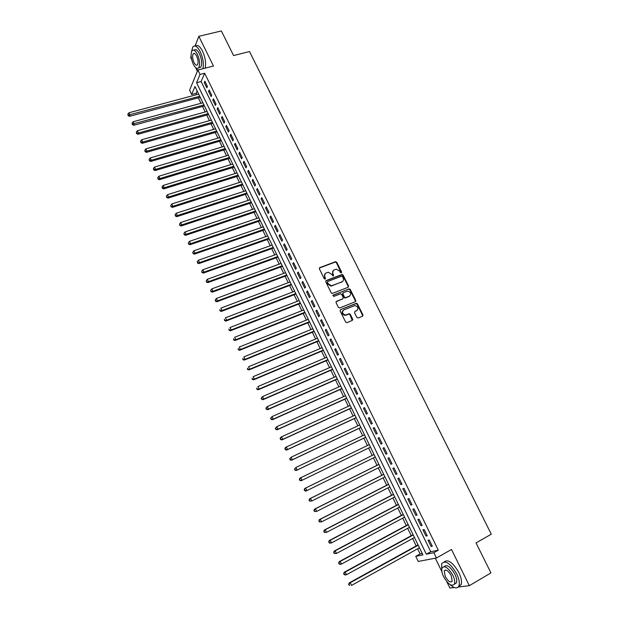 <?xml version="1.0" encoding="UTF-8"?>
<svg xmlns="http://www.w3.org/2000/svg" width="619" height="619" viewBox="0 0 619 619"><rect width="100%" height="100%" fill="white"/><g stroke="black" fill="none" stroke-linecap="round" stroke-linejoin="round"><path stroke-width="0.93" d="M341.34 272.933L341.626 272.058L336.775 262.309L335.459 261.721L319.806 267.617L319.381 268.87L324.248 278.72L325.176 279.138L325.47 278.256L324.843 276.979C324.124 275.115 324.565 273.768 326.174 272.94L328.372 272.267L331.738 274.341L333.099 276.066L333.587 275.146L332.952 273.877C332.233 272.02 332.674 270.681 334.268 269.861L336.419 269.188L339.792 271.261L340.419 272.522L341.34 272.933M341.293 272.948L336.403 262.696L335.336 262.054L319.35 268.042M325.153 279.146L324.472 277.351L324.843 276.979M333.262 276.035L332.581 274.248L332.952 273.877M356.869 317.4L358.2 317.988L362.548 316.193L362.943 314.909L357.465 303.906L356.49 303.256L340.535 309.616L340.125 310.908L345.619 322.027L346.957 322.615L352.273 320.425L352.675 319.125L350.323 314.382L349.356 313.732L345.356 315.04C342.23 313.756 341.734 312.022 343.87 309.84L355.082 305.523C358.223 306.769 358.734 308.486 356.629 310.684L354.919 311.38L354.525 312.672L356.869 317.4M433.842 552.697L436.426 557.998L418.227 561.425L415.751 556.326L422.916 554.887L194.985 86.521L191.666 94.483L189.592 90.212L197.887 70.009L200.038 74.419L196.571 82.722L426.336 554.198L433.842 552.697L438.298 550.19L204.649 73.228L200.038 74.419M197.887 70.009L213.47 66.032L198.846 36.328L221.354 30.95L233.595 55.555L249.48 51.547L491.308 534.205L476.026 542.909L490.937 572.885L469.326 585.682L451.499 549.479L436.426 557.998M348.164 287.262L348.559 286.001L343.15 275.122L342.106 274.472L326.19 280.546L325.772 281.815L331.196 292.818L332.21 293.468L348.164 287.262M350.284 289.468L355.732 300.416L355.337 301.693L339.723 307.968L338.384 307.38L336.047 302.645L336.457 301.352L342.825 298.822L343.236 297.546L341.688 294.42L340.682 293.77L333.726 296.455L333.084 295.139L349.278 288.825L350.284 289.468L349.897 289.831L355.337 300.764L355.732 300.416M446.701 581.504L449.897 588.05L454.284 587.516M458.261 587.029L469.326 585.682M198.846 36.328L195.07 46.007M191.124 56.136L190.629 57.42L191.658 59.532M207.427 86.467L204.858 81.213L204.262 82.582L206.831 87.828L207.427 86.467M211.729 95.256L209.145 89.979L208.541 91.333L211.118 96.595L211.729 95.256M216.039 104.077L213.447 98.777L212.835 100.116L215.42 105.4L216.039 104.077M220.372 112.921L217.772 107.613L217.145 108.929L219.737 114.229L220.372 112.921M224.712 121.804L222.105 116.473L221.463 117.765L224.07 123.088L224.712 121.804M229.069 130.717L226.453 125.363L225.803 126.64L228.411 131.979L229.069 130.717M233.448 139.662L230.817 134.292L230.16 135.546L232.775 140.908L233.448 139.662M237.835 148.637L235.197 143.244L234.524 144.482L237.154 149.86L237.835 148.637M242.246 157.644L239.599 152.235L238.911 153.45L241.549 158.851L242.246 157.644M246.664 166.681L244.01 161.257L243.313 162.449L245.96 167.865L246.664 166.681M251.097 175.757L248.436 170.31L247.724 171.486L250.386 176.918L251.097 175.757M255.554 184.857L252.877 179.394L252.157 180.547L254.827 186.002L255.554 184.857M260.026 193.995L257.342 188.509L256.606 189.646L259.284 195.117L260.026 193.995M264.506 203.164L261.814 197.662L261.071 198.776L263.756 204.27L264.506 203.164M269.01 212.371L266.309 206.839L265.551 207.938L268.244 213.454L269.01 212.371M273.528 221.602L270.812 216.062L270.046 217.13L272.747 222.662L273.528 221.602M278.063 230.872L275.339 225.308L274.557 226.361L277.266 231.916L278.063 230.872M282.612 240.172L279.881 234.593L279.084 235.622L281.807 241.193L282.612 240.172M287.177 249.511L284.438 243.909L283.626 244.915L286.357 250.509L287.177 249.511M291.758 258.881L289.011 253.256L288.183 254.247L290.93 259.856L291.758 258.881M296.362 268.29L293.599 262.642L292.764 263.609L295.518 269.242L296.362 268.29M300.981 277.722L298.203 272.058L297.36 273.002L300.122 278.658L300.981 277.722M305.616 287.201L302.83 281.513L301.964 282.434L304.741 288.106L305.616 287.201M310.266 296.702L307.473 291L306.591 291.897L309.376 297.592L310.266 296.702M348.636 286.195L348.18 286.373L342.764 275.494L341.727 274.844L325.749 280.949M314.932 306.25L312.131 300.517L311.241 301.399L314.034 307.117L314.932 306.25M319.613 315.829L316.804 310.073L315.899 310.931L318.708 316.665L319.613 315.829M324.317 325.439L321.493 319.667L320.58 320.503L323.389 326.259L324.317 325.439M329.037 335.088L326.205 329.293L325.269 330.105L328.101 335.885L329.037 335.088M333.773 344.768L330.925 338.957L329.981 339.746L332.821 345.541L333.773 344.768M338.523 354.486L335.668 348.652L334.717 349.418L337.564 355.236L338.523 354.486M343.297 364.243L340.435 358.386L339.46 359.128L342.315 364.97L343.297 364.243M348.087 374.038L345.209 368.158L344.226 368.87L347.097 374.735L348.087 374.038M352.892 383.865L350.006 377.961L349.008 378.658L351.886 384.546L352.892 383.865M357.72 393.73L354.826 387.804L353.805 388.477L356.699 394.38L357.72 393.73M362.564 403.634L359.654 397.684L358.625 398.327L361.527 404.261L362.564 403.634M367.423 413.569L364.506 407.604L363.461 408.223L366.371 414.173L367.423 413.569M372.305 423.543L369.373 417.554L368.313 418.15L371.238 424.123L372.305 423.543M377.203 433.555L374.263 427.543L373.187 428.116L376.12 434.112L377.203 433.555M382.116 443.606L379.168 437.571L378.077 438.12L381.025 444.14L382.116 443.606L381.025 444.14M387.053 453.696L384.089 447.638L382.991 448.156L385.939 454.199L387.053 453.696M392.005 463.824L389.034 457.743L387.912 458.238L390.883 464.304L392.005 463.824M396.98 473.992L393.994 467.887L392.864 468.351L395.835 474.44L396.98 473.992M401.971 484.19L398.969 478.061L397.824 478.51L400.81 484.623L401.971 484.19M406.977 494.434L403.967 488.283L402.807 488.701L405.809 494.836L406.977 494.434M412.006 504.717L408.989 498.543L407.813 498.929L410.823 505.089L412.006 504.717M417.051 515.031L414.026 508.841L412.827 509.205L415.852 515.387L417.051 515.031M422.119 525.392L419.078 519.171L417.871 519.511L420.905 525.717L422.119 525.392M427.211 535.791L424.154 529.547L422.932 529.864L425.973 536.085L427.211 535.791M204.649 73.228L201.121 81.538L430.747 551.73L438.298 550.19M428.008 540.248L431.064 546.5L432.317 546.229L429.246 539.961L428.008 540.248M197.136 90.923L196.13 93.291L196.78 94.63M198.328 97.81L200.982 103.272M202.521 106.445L205.198 111.946M206.738 115.103L209.431 120.651M210.963 123.792L213.679 129.386M215.195 132.512L217.942 138.153M219.451 141.256L222.221 146.951M223.722 150.038L226.515 155.779M228.001 158.851L230.817 164.639M232.303 167.687L235.143 173.521M236.613 176.562L239.476 182.443M240.946 185.46L243.832 191.395M245.286 194.397L248.196 200.378M249.65 203.365L252.583 209.392M254.022 212.356L256.978 218.437M258.409 221.385L261.388 227.513M262.82 230.446L265.822 236.628M267.238 239.538L270.263 245.766M271.671 248.66L274.728 254.943M276.128 257.821L279.208 264.151M280.593 267.006L283.695 273.389M285.08 276.229L288.206 282.666M289.576 285.483L292.733 291.975M294.095 294.776L297.275 301.314M298.621 304.091L301.832 310.684M303.171 313.446L306.405 320.093M307.736 322.839L310.993 329.532M312.316 332.256L315.605 339.011M316.913 341.711L320.224 348.52M321.532 351.205L324.867 358.068M326.159 360.73L329.525 367.647M330.809 370.286L334.198 377.257M335.475 379.88L338.887 386.906M340.156 389.506L343.599 396.593M344.853 399.17L348.327 406.312M349.573 408.873L353.07 416.069M354.3 418.606L357.828 425.857M359.051 428.379L362.602 435.683M363.817 438.182L367.4 445.548M368.607 448.024L372.205 455.429M373.419 457.928L377.017 465.333M378.255 467.871L381.853 475.276M383.107 477.853L386.705 485.257M387.981 487.873L391.579 495.27M392.872 497.931L396.462 505.321M397.777 508.029L401.367 515.41M402.706 518.157L406.296 525.539M407.65 528.332L411.24 535.706M412.61 538.538L416.2 545.912M417.593 548.782L420.084 553.904L422.228 553.471M355.793 301.221L355.499 300.625M352.381 319.822L352.791 319.659M362.649 315.605L363.059 315.435M435.312 558.206L441.904 571.685M420.084 553.904L415.751 556.326M196.13 93.291L191.666 94.483M195.604 67.603L197.384 71.247M201.121 81.538L196.571 82.722M430.747 551.73L426.336 554.198M204.262 82.582L205.384 82.288M208.541 91.333L209.663 91.032M212.835 100.116L213.957 99.806M217.145 108.929L218.259 108.619M221.463 117.765L222.585 117.455M225.803 126.64L226.918 126.322M230.16 135.546L231.274 135.221M234.524 144.482L235.646 144.15M238.911 153.45L240.025 153.117M243.313 162.449L244.428 162.108M247.724 171.486L248.838 171.138M252.157 180.547L253.272 180.191M256.606 189.646L257.721 189.282M261.071 198.776L262.185 198.405M265.551 207.938L266.657 207.566M270.046 217.13L271.153 216.751M274.557 226.361L275.664 225.974M279.084 235.622L280.19 235.228M283.626 244.915L284.74 244.52M288.183 254.247L289.297 253.844M292.764 263.609L293.87 263.199M297.36 273.002L298.466 272.584M301.964 282.434L303.078 282.009M306.591 291.897L307.705 291.472M311.241 301.399L312.347 300.966M315.899 310.931L317.005 310.49M320.58 320.503L321.679 320.054M325.269 330.105L326.375 329.648M329.981 339.746L331.088 339.282M334.717 349.418L335.815 348.954M339.46 359.128L340.566 358.656M344.226 368.87L345.325 368.39M349.008 378.658L350.106 378.17M353.805 388.477L354.911 387.981M358.625 398.327L359.724 397.831M363.461 408.223L364.56 407.712M368.313 418.15L369.411 417.639M373.187 428.116L374.286 427.597M378.077 438.12L379.176 437.594M385.939 454.199L387.037 453.665M390.883 464.304L391.974 463.755M395.835 474.44L396.926 473.891M400.81 484.623L401.901 484.058M405.809 494.836L406.9 494.264M410.823 505.089L411.906 504.516M415.852 515.387L416.943 514.799M420.905 525.717L421.988 525.129M425.973 536.085L427.064 535.489M431.064 546.5L432.147 545.896M333.169 270.658L332.581 274.248M325.06 273.76L324.472 277.351M342.446 276.6L341.518 276.182L327.791 281.475L327.505 282.365L328.171 283.711L331.451 285.8L341.82 281.962C343.406 281.127 343.831 279.788 343.112 277.931L342.446 276.6M327.466 281.807L327.134 282.736L327.505 282.365M342.469 281.591L331.072 286.164L327.799 284.082L327.134 282.736M348.188 287.255L348.559 286.001M355.337 301.693L355.337 300.764M342.856 298.815L336.047 301.724M332.751 295.48L348.969 288.887M349.387 296.215C351.507 293.986 350.965 292.276 347.77 291.085L343.305 292.671L342.903 293.94L344.45 297.058L345.441 297.708L349.828 295.975M342.887 293.042L342.516 294.296L342.903 293.94M348.992 296.563L345.054 298.064L344.063 297.414L342.516 294.296M349.897 289.831L348.574 289.243M357.001 310.49L354.919 311.38M343.058 310.421C341.44 312.703 342.075 314.359 344.969 315.381L346.354 314.87M352.257 320.433L349.928 314.723L348.961 314.073L345.967 315.21M362.525 316.208L362.533 315.241L357.07 304.246L356.087 303.604L340.535 309.616M198.684 94.119L128.922 112.782L129.975 115.018L129.557 116.333L200.239 97.299M128.28 115.08L127.854 114.182L128.11 115.606L128.28 115.08L199.736 96.278M127.854 114.182L128.922 112.782M129.557 116.333L128.11 115.606M202.9 68.732C203.961 63.772 203.078 58.101 200.247 51.694C197.337 46.301 194.83 44.761 192.733 47.067L191.519 51.748M205.144 68.16C206.22 63.208 205.346 57.528 202.514 51.137C199.852 46.131 197.461 44.444 195.349 46.077M194.103 50.263C195.619 48.746 197.399 49.891 199.442 53.698C201.833 59.378 202.289 63.858 200.819 67.138L198.676 67.781M197.36 54.217C195.264 50.325 193.461 49.211 191.952 50.874C190.49 54.17 190.946 58.65 193.329 64.314C195.418 68.229 197.229 69.343 198.753 67.664C200.216 64.384 199.751 59.904 197.36 54.217M194.033 62.542C195.38 65.065 196.548 65.784 197.531 64.701C198.475 62.589 198.173 59.695 196.633 56.035C195.279 53.528 194.118 52.808 193.143 53.884C192.2 56.004 192.501 58.89 194.033 62.542M195.697 67.688L197.77 70.287M450.075 584.599C454.377 588.468 457.317 588.924 458.903 585.976C459.871 583.098 459.136 579.067 456.706 573.89C450.323 563.205 445.316 559.824 441.68 563.739L441.734 570.138M458.563 586.642L461.078 584.692C462.053 581.814 461.317 577.79 458.888 572.621C453.023 562.601 448.125 559.011 444.194 561.843M444.148 566.633C446.872 564.172 450.446 566.679 454.864 574.169C456.613 577.891 457.139 580.792 456.443 582.866L454.346 584.259M452.853 575.33C448.264 567.631 444.666 565.186 442.051 567.994C441.347 570.068 441.873 572.962 443.614 576.691C448.148 584.39 451.762 586.843 454.439 584.034C455.135 581.968 454.601 579.067 452.853 575.33M445.231 576.451C448.156 581.419 450.485 582.997 452.203 581.187L451.181 575.577C448.233 570.61 445.912 569.039 444.218 570.85L445.231 576.451M202.893 102.754L133.139 121.75L134.199 123.993L133.774 125.286L204.432 105.919M132.505 124.055L132.079 123.158L132.334 124.574L132.505 124.055L203.945 104.921M132.079 123.158L133.139 121.75M133.774 125.286L132.334 124.574M207.11 111.42L137.379 130.748L138.447 133.008L138.006 134.277L208.642 114.569M136.745 133.062L136.319 132.157L136.567 133.572L136.745 133.062L138.447 133.008L208.162 113.594M136.319 132.157L137.379 130.748M138.006 134.277L136.567 133.572M211.334 120.117L141.635 139.786L142.703 142.045L142.254 143.298L212.866 123.251M140.993 142.099L140.567 141.194L140.815 142.602L140.993 142.099L142.703 142.045L212.402 122.291M140.567 141.194L141.635 139.786M142.254 143.298L140.815 142.602M215.582 128.845L145.906 148.854L146.974 151.121L146.517 152.359L217.099 131.963M145.264 151.175L144.838 150.262L145.086 151.67L145.264 151.175L146.974 151.121L216.65 131.027M144.838 150.262L145.906 148.854M146.517 152.359L145.086 151.67M219.846 137.596L150.193 157.953L151.268 160.228L150.796 161.443L221.354 140.699M149.55 160.275L149.125 159.369L149.365 160.762L149.55 160.275L151.268 160.228L220.913 139.793M149.125 159.369L150.193 157.953M150.796 161.443L149.365 160.762M224.124 146.386L154.495 167.084L155.57 169.374L155.083 170.565L225.626 149.465M153.852 169.413L153.419 168.5L153.659 169.892L153.852 169.413L155.57 169.374L225.192 148.583M153.419 168.5L154.495 167.084M155.083 170.565L153.659 169.892M228.411 155.199L158.812 176.245L159.888 178.543L159.393 179.711L229.904 158.271M158.17 178.589L157.737 177.668L157.969 179.053L158.17 178.589L159.888 178.543L229.487 157.412M157.737 177.668L158.812 176.245M159.393 179.711L157.969 179.053M232.721 164.05L163.145 185.445L164.228 187.75L163.718 188.903L234.206 167.099M162.495 187.789L162.062 186.868L162.294 188.253L162.495 187.789L164.228 187.75L233.796 166.271M162.062 186.868L163.145 185.445M163.718 188.903L162.294 188.253M237.038 172.933L167.486 194.675L168.577 196.989L168.059 198.119L238.516 175.966M166.844 197.028L166.41 196.099L166.643 197.476L168.577 196.989L238.122 175.154M166.41 196.099L167.486 194.675M168.059 198.119L166.643 197.476M241.379 181.839L171.85 203.945L172.949 206.266L172.415 207.373L242.841 184.857M171.208 206.297L170.774 205.369L170.999 206.738L172.949 206.266L242.462 184.075M170.774 205.369L171.85 203.945M172.415 207.373L170.999 206.738M245.728 190.784L176.229 213.238L177.328 215.567L176.786 216.658L247.182 193.778M175.587 215.605L175.146 214.669L175.37 216.039L177.328 215.567L246.819 193.02M175.146 214.669L176.229 213.238M176.786 216.658L175.37 216.039M250.091 199.751L180.624 222.569L181.731 224.914L181.174 225.974L251.546 202.738M179.982 224.945L179.541 224.008L179.758 225.37L181.731 224.914L251.19 202.003M179.541 224.008L180.624 222.569M181.174 225.974L179.758 225.37M254.479 208.758L185.035 231.939L186.141 234.284L185.576 235.328L255.918 211.721M184.392 234.315L183.951 233.371L184.168 234.733L186.141 234.284L255.57 211.017M183.951 233.371L185.035 231.939M185.576 235.328L184.168 234.733M258.874 217.795L189.468 241.34L190.575 243.693L189.994 244.714L260.305 220.743M188.818 243.716L188.377 242.78L188.586 244.126L190.575 243.693L259.972 220.062M188.377 242.78L189.468 241.34M189.994 244.714L188.586 244.126M263.284 226.864L193.909 250.772L195.024 253.14L194.428 254.138L264.708 229.788M193.26 253.163L192.819 252.212L193.027 253.558L195.024 253.14L264.39 229.138M192.819 252.212L193.909 250.772M194.428 254.138L193.027 253.558M267.718 235.963L198.366 260.243L199.488 262.618L198.877 263.593L269.133 238.872M197.724 262.634L197.275 261.69L197.484 263.029L199.488 262.618L268.824 238.245M197.275 261.69L198.366 260.243M198.877 263.593L197.484 263.029M272.159 245.093L202.846 269.745L203.968 272.128L203.349 273.087L273.567 247.987M202.196 272.143L201.748 271.192L201.949 272.53L203.968 272.128L273.273 247.383M201.748 271.192L202.846 269.745M203.349 273.087L201.949 272.53M276.616 254.262L207.334 279.285L208.464 281.676L207.829 282.612L278.016 257.133M206.692 281.691L206.243 280.732L206.437 282.063L208.464 281.676L277.738 256.56M206.243 280.732L207.334 279.285M207.829 282.612L206.437 282.063M281.096 263.454L211.845 288.864L212.975 291.263L212.332 292.168L282.481 266.309M211.195 291.27L210.746 290.311L210.94 291.634L212.975 291.263L282.218 265.76M210.746 290.311L211.845 288.864M212.332 292.168L210.94 291.634M285.583 272.685L216.371 298.474L217.509 300.88L216.851 301.763L286.968 275.525M215.722 300.888L215.273 299.929L215.466 301.244L217.509 300.88L286.713 274.998M215.273 299.929L216.371 298.474M216.851 301.763L215.466 301.244M290.094 281.954L220.913 308.115L222.051 310.537L221.385 311.396L291.464 284.771M220.263 310.537L219.815 309.57L220 310.885L222.051 310.537L291.224 284.276M221.385 311.396L220 310.885M294.621 291.247L225.471 317.795L226.616 320.224L225.935 321.06L295.983 294.048M224.829 320.224L224.372 319.257L224.558 320.565L226.616 320.224L295.75 293.576M225.935 321.06L224.558 320.565M299.155 300.579L230.051 327.513L231.197 329.95L230.5 330.763L300.509 303.356M229.401 329.95L228.945 328.975L229.123 330.275L231.197 329.95L300.292 302.915M230.5 330.763L229.123 330.275M303.712 309.941L234.647 337.27L235.793 339.715L235.088 340.504L305.059 312.703M233.997 339.707L233.533 338.732L233.711 340.024L235.793 339.715L304.858 312.286M235.088 340.504L233.711 340.024M308.285 319.334L239.251 347.058L240.412 349.511L239.685 350.277L309.624 322.081M238.601 349.503L238.145 348.528L238.315 349.812L240.412 349.511L309.43 321.694M239.685 350.277L238.315 349.812M312.874 328.766L243.878 356.884L245.039 359.345L244.304 360.088L314.204 331.49M243.228 359.337L242.772 358.355L242.942 359.639L245.039 359.345L314.026 331.134M244.304 360.088L242.942 359.639M317.485 338.229L248.529 366.75L249.689 369.218L248.946 369.938L318.8 340.93M247.879 369.21L247.414 368.22L247.577 369.497L249.689 369.218L318.638 340.605M248.946 369.938L247.577 369.497M322.104 347.731L253.186 376.646L254.355 379.13L253.597 379.826L323.412 350.416M252.537 379.114L252.072 378.124L252.235 379.393L254.355 379.13L323.265 350.114M253.597 379.826L252.235 379.393M326.747 357.264L257.868 386.581L259.044 389.072L258.27 389.746L328.039 359.925M257.218 389.057L256.746 388.059L256.908 389.328L259.044 389.072L327.908 359.654M258.27 389.746L256.908 389.328M331.397 366.835L262.564 396.555L263.74 399.054L262.951 399.704L332.689 369.473M261.914 399.038L261.442 398.04L261.605 399.294L263.74 399.054L332.565 369.233M261.133 398.296L262.564 396.555L261.442 398.04M262.951 399.704L261.605 399.294M336.071 376.437L267.284 406.567L268.46 409.082L267.663 409.701L337.347 379.052M266.627 409.058L266.155 408.053L266.309 409.306L268.46 409.082L337.247 378.843M265.837 408.3L267.284 406.567L266.155 408.053M267.663 409.701L266.309 409.306M340.767 386.07L272.012 416.618L273.203 419.14L272.383 419.736L342.028 388.67M271.362 419.109L270.89 418.104L271.037 419.349L273.203 419.14L341.936 388.492M270.565 418.343L272.012 416.618L270.89 418.104M272.383 419.736L271.037 419.349M345.472 395.75L276.763 426.708L277.954 429.238L277.126 429.81L346.725 398.327M276.113 429.207L275.641 428.193L275.78 429.439L277.954 429.238L346.648 398.172M275.308 428.425L276.763 426.708L275.641 428.193M277.126 429.81L275.78 429.439M350.199 405.453L281.537 436.836L282.728 439.374L281.885 439.916L351.437 408.014M280.879 439.343L280.407 438.322L280.546 439.56L282.728 439.374L351.383 407.89M280.067 438.546L280.693 437.385L281.537 436.836L280.407 438.322M281.885 439.916L280.546 439.56M354.935 415.202L286.318 446.995L287.518 449.541L286.659 450.067L356.173 417.732M285.668 449.51L285.189 448.489L285.328 449.719L287.518 449.541L356.126 417.639M284.848 448.705L285.467 447.522L286.318 446.995L285.189 448.489M286.659 450.067L285.328 449.719M359.693 424.982L291.123 457.201L292.33 459.755L291.456 460.25L360.923 427.497M290.473 459.724L289.994 458.694L290.125 459.917L292.33 459.755L360.892 427.427M289.646 458.896L291.123 457.201L289.994 458.694M291.456 460.25L290.125 459.917M364.475 434.793L295.952 467.446L297.159 470.007L296.269 470.479L365.69 437.285M295.294 469.968L294.814 468.947L294.946 470.161L297.159 470.007L365.667 437.254M294.458 469.132L295.952 467.446L294.814 468.947M296.269 470.479L294.946 470.161M301.105 480.746L370.472 447.119L301.105 480.746L299.782 480.437L299.65 479.23L299.782 480.437M369.264 444.643L300.795 477.721L302.002 480.298L300.138 480.259M299.294 479.408L299.898 478.17L300.795 477.721L299.65 479.23M374.069 454.516L304.741 488.468L305.654 488.043L306.869 490.635L375.284 457.015M374.077 454.532L305.654 488.043L304.146 489.722L304.997 490.588L304.509 489.552M304.997 490.588L306.869 490.635L305.956 491.045L304.633 490.751M304.146 489.722L304.741 488.468M378.882 464.405L309.608 498.798L310.529 498.403L311.752 501.003L380.12 466.943M378.905 464.459L310.529 498.403L309.02 500.067L309.879 500.949L309.392 499.912M309.879 500.949L311.752 501.003L309.508 501.111M309.02 500.067L309.608 498.798M383.718 474.34L314.491 509.174L315.427 508.803L316.657 511.41L384.972 476.916M383.757 474.417L315.427 508.803L313.91 510.466L314.777 511.356L314.282 510.319M314.777 511.356L316.657 511.41L314.398 511.503M313.91 510.466L314.491 509.174M388.57 484.306L319.389 519.589L320.348 519.248L321.578 521.863L389.838 486.921M388.624 484.422L320.348 519.248L318.816 520.896L319.69 521.809L319.203 520.757M319.69 521.809L321.578 521.863L319.311 521.941M318.816 520.896L319.389 519.589M393.436 494.31L324.31 530.042L325.284 529.725L326.523 532.348L394.729 496.972M393.506 494.457L325.284 529.725L323.745 531.365L324.627 532.294L324.132 531.241M324.627 532.294L326.523 532.348L324.24 532.417M323.745 531.365L324.31 530.042M398.319 504.353L329.254 540.534L330.237 540.248L331.482 542.886L399.634 507.054M398.412 504.524L330.237 540.248L328.689 541.88L329.579 542.824L329.084 541.764M329.579 542.824L331.482 542.886L330.492 543.165L329.184 542.933M328.689 541.88L329.254 540.534M403.224 514.428L334.206 551.065L335.212 550.809L336.457 553.456L404.563 517.174M403.325 514.637L335.212 550.809L333.656 552.434L334.554 553.386L334.059 552.334M334.554 553.386L336.457 553.456L334.152 553.487M333.656 552.434L334.206 551.065M408.145 524.541L339.189 561.642L340.202 561.41L341.456 564.064L409.507 527.326M408.269 524.788L340.202 561.41L338.639 563.027L339.545 564.002L339.05 562.934M339.545 564.002L341.456 564.064L340.435 564.288L339.142 564.087M338.639 563.027L339.189 561.642M413.09 534.7L344.187 572.258L345.216 572.057L346.478 574.718L414.467 537.524M413.221 534.971L345.216 572.057L343.646 573.666L344.559 574.649L344.056 573.581M344.559 574.649L346.478 574.718L345.441 574.919L344.149 574.726M343.646 573.666L344.187 572.258M418.049 544.89L349.201 582.912L350.253 582.742L351.515 585.419L419.45 547.761M418.196 545.2L350.253 582.742L348.667 584.336L349.596 585.342L349.085 584.274M349.596 585.342L349.17 585.412M348.667 584.336L349.201 582.912M335.08 262.108L335.459 261.721M336.403 262.696L336.775 262.309M342.764 275.494L343.15 275.122M341.433 282.326L341.82 281.962M342.439 299.178L342.825 298.822M344.063 297.414L344.45 297.058M345.387 298.002L345.773 297.646M356.227 311.024L356.629 310.684M348.598 314.135L348.992 313.802M349.928 314.723L350.323 314.382M352.273 319.458L352.675 319.125M355.747 303.666L356.142 303.318M357.07 304.246L357.465 303.906M362.533 315.241L362.943 314.909M335.336 262.054L335.707 261.667M345.054 298.064L345.441 297.708M348.892 289.181L349.278 288.825M344.969 315.381L345.356 315.04M348.961 314.073L349.356 313.732M356.087 303.604L356.49 303.256M194.606 53.52L193.143 53.884M200.819 67.138L198.753 67.664M445.726 569.983L444.218 570.85M456.443 582.866L454.439 584.034M458.903 585.976L461.078 584.692"/></g></svg>
